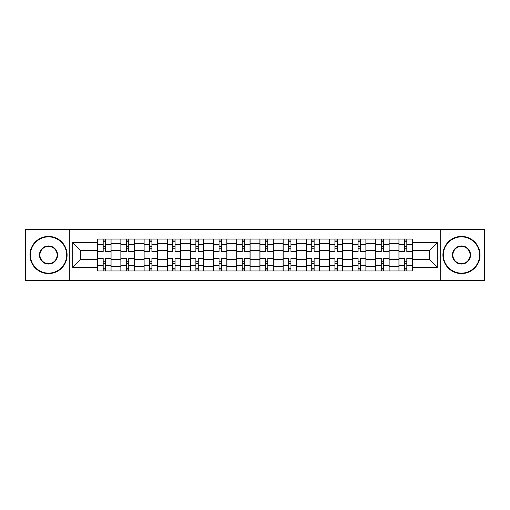 <?xml version="1.0" encoding="UTF-8"?>
<svg xmlns="http://www.w3.org/2000/svg" width="510" height="510" viewBox="0 0 510 510"><rect width="100%" height="100%" fill="white"/><g stroke="black" fill="none" stroke-linecap="round" stroke-linejoin="round"><path stroke-width="0.76" d="M440.232 280.474L484.5 280.474L484.5 229.525L25.5 229.525L25.5 280.474L440.232 280.474L440.232 229.525M120.864 270.969L120.864 243.563L111.059 243.563L111.059 270.969M111.059 243.563L111.059 239.031M120.864 243.563L120.864 239.031M134.232 239.031L134.232 270.969M144.037 270.969L144.037 239.031M157.405 239.031L157.405 270.969M167.21 270.969L167.21 239.031M180.578 239.031L180.578 270.969M190.383 270.969L190.383 239.031M203.751 239.031L203.751 270.969M213.556 270.969L213.556 239.031M226.924 239.031L226.924 270.969M236.729 270.969L236.729 239.031M250.098 239.031L250.098 270.969M259.902 270.969L259.902 239.031M273.271 239.031L273.271 270.969M283.075 270.969L283.075 239.031M296.444 239.031L296.444 270.969M306.249 270.969L306.249 239.031M319.617 239.031L319.617 270.969M329.422 270.969L329.422 239.031M342.79 239.031L342.79 270.969M352.595 270.969L352.595 239.031M365.963 239.031L365.963 270.969M375.768 270.969L375.768 239.031M389.136 239.031L389.136 270.969M398.941 270.969L398.941 239.031M398.941 259.603L389.136 259.603M375.768 259.603L365.963 259.603M352.595 259.603L342.79 259.603M329.422 259.603L319.617 259.603M306.249 259.603L296.444 259.603M283.075 259.603L273.271 259.603M259.902 259.603L250.098 259.603M236.729 259.603L226.924 259.603M213.556 259.603L203.751 259.603M190.383 259.603L180.578 259.603M167.21 259.603L157.405 259.603M144.037 259.603L134.232 259.603M120.864 259.603L111.059 259.603M398.941 250.397L389.136 250.397M375.768 250.397L365.963 250.397M352.595 250.397L342.79 250.397M329.422 250.397L319.617 250.397M306.249 250.397L296.444 250.397M283.075 250.397L273.271 250.397M259.902 250.397L250.098 250.397M236.729 250.397L226.924 250.397M213.556 250.397L203.751 250.397M190.383 250.397L180.578 250.397M167.21 250.397L157.405 250.397M144.037 250.397L134.232 250.397M120.864 250.397L111.059 250.397M80.612 259.603L97.691 259.603L97.691 250.397L80.612 250.397L80.612 259.603L72.739 267.476L72.739 242.524L97.691 242.524L97.691 250.397M412.309 250.397L412.309 259.603L429.388 259.603L429.388 250.397L412.309 250.397L412.309 239.031L97.691 239.031L97.691 242.524M412.309 242.524L437.261 242.524L437.261 267.476L412.309 267.476L412.309 259.603M97.691 259.603L97.691 270.969L412.309 270.969L412.309 267.476M97.691 267.476L72.739 267.476M69.768 280.474L69.768 229.525M105.564 268.738L103.186 268.738M103.186 241.262L105.564 241.262M128.737 268.738L126.359 268.738M126.359 241.262L128.737 241.262M151.91 268.738L149.532 268.738M149.532 241.262L151.91 241.262M175.083 268.738L172.705 268.738M172.705 241.262L175.083 241.262M198.256 268.738L195.878 268.738M195.878 241.262L198.256 241.262M221.429 268.738L219.051 268.738M219.051 241.262L221.429 241.262M244.602 268.738L242.224 268.738M242.224 241.262L244.602 241.262M267.776 268.738L265.398 268.738M265.398 241.262L267.776 241.262M290.949 268.738L288.571 268.738M288.571 241.262L290.949 241.262M314.122 268.738L311.744 268.738M311.744 241.262L314.122 241.262M337.295 268.738L334.917 268.738M334.917 241.262L337.295 241.262M360.468 268.738L358.09 268.738M358.09 241.262L360.468 241.262M383.641 268.738L381.263 268.738M381.263 241.262L383.641 241.262M406.814 268.738L404.436 268.738M404.436 241.262L406.814 241.262M72.739 242.524L80.612 250.397M429.388 259.603L437.261 267.476M429.388 250.397L437.261 242.524M110.989 270.969L110.989 251.506L105.564 251.506L105.564 239.031M103.186 239.031L103.186 251.506L97.767 251.506L97.767 239.031M110.989 251.506L110.989 239.031M97.767 270.969L97.767 258.493L103.186 258.493L103.186 270.969M105.564 270.969L105.564 258.493L110.989 258.493M103.186 248.242L105.564 248.242M97.767 258.493L97.767 251.506M105.564 261.757L103.186 261.757M105.564 269.038L103.186 269.038M103.186 263.689L105.564 263.689M105.564 246.311L103.186 246.311M103.186 240.962L105.564 240.962M134.162 270.969L134.162 251.506L128.737 251.506L128.737 239.031M126.359 239.031L126.359 251.506L120.94 251.506L120.94 239.031M134.162 251.506L134.162 239.031M120.94 270.969L120.94 258.493L126.359 258.493L126.359 270.969M128.737 270.969L128.737 258.493L134.162 258.493M126.359 248.242L128.737 248.242M120.94 258.493L120.94 251.506M128.737 261.757L126.359 261.757M128.737 269.038L126.359 269.038M126.359 263.689L128.737 263.689M128.737 246.311L126.359 246.311M126.359 240.962L128.737 240.962M157.335 270.969L157.335 251.506L151.91 251.506L151.91 239.031M149.532 239.031L149.532 251.506L144.113 251.506L144.113 239.031M157.335 251.506L157.335 239.031M144.113 270.969L144.113 258.493L149.532 258.493L149.532 270.969M151.91 270.969L151.91 258.493L157.335 258.493M149.532 248.242L151.91 248.242M144.113 258.493L144.113 251.506M151.91 261.757L149.532 261.757M151.91 269.038L149.532 269.038M149.532 263.689L151.91 263.689M151.91 246.311L149.532 246.311M149.532 240.962L151.91 240.962M180.508 270.969L180.508 251.506L175.083 251.506L175.083 239.031M172.705 239.031L172.705 251.506L167.286 251.506L167.286 239.031M180.508 251.506L180.508 239.031M167.286 270.969L167.286 258.493L172.705 258.493L172.705 270.969M175.083 270.969L175.083 258.493L180.508 258.493M172.705 248.242L175.083 248.242M167.286 258.493L167.286 251.506M175.083 261.757L172.705 261.757M175.083 269.038L172.705 269.038M172.705 263.689L175.083 263.689M175.083 246.311L172.705 246.311M172.705 240.962L175.083 240.962M203.681 270.969L203.681 251.506L198.256 251.506L198.256 239.031M195.878 239.031L195.878 251.506L190.459 251.506L190.459 239.031M203.681 251.506L203.681 239.031M190.459 270.969L190.459 258.493L195.878 258.493L195.878 270.969M198.256 270.969L198.256 258.493L203.681 258.493M195.878 248.242L198.256 248.242M190.459 258.493L190.459 251.506M198.256 261.757L195.878 261.757M198.256 269.038L195.878 269.038M195.878 263.689L198.256 263.689M198.256 246.311L195.878 246.311M195.878 240.962L198.256 240.962M226.848 270.969L226.848 251.506L221.429 251.506L221.429 239.031M219.051 239.031L219.051 251.506L213.633 251.506L213.633 239.031M226.848 251.506L226.848 239.031M213.633 270.969L213.633 258.493L219.051 258.493L219.051 270.969M221.429 270.969L221.429 258.493L226.848 258.493M219.051 248.242L221.429 248.242M213.633 258.493L213.633 251.506M221.429 261.757L219.051 261.757M221.429 269.038L219.051 269.038M219.051 263.689L221.429 263.689M221.429 246.311L219.051 246.311M219.051 240.962L221.429 240.962M48.526 273.124A18.124 18.124 0 0 0 66.644 255A18.124 18.124 0 0 0 48.526 236.876A18.124 18.124 0 0 0 30.402 255A18.124 18.124 0 0 0 48.526 273.124M48.526 236.43A18.57 18.57 0 0 1 67.09 255A18.57 18.57 0 0 1 48.526 273.57A18.57 18.57 0 0 1 29.956 255A18.57 18.57 0 0 1 48.526 236.43M48.526 264.059A9.059 9.059 0 0 1 39.461 255A9.059 9.059 0 0 1 48.526 245.941A9.059 9.059 0 0 1 57.585 255A9.059 9.059 0 0 1 48.526 264.059M48.526 246.387A8.613 8.613 0 0 0 39.907 255A8.613 8.613 0 0 0 48.526 263.613A8.613 8.613 0 0 0 57.139 255A8.613 8.613 0 0 0 48.526 246.387M461.473 273.124A18.124 18.124 0 0 0 479.598 255A18.124 18.124 0 0 0 461.473 236.876A18.124 18.124 0 0 0 443.356 255A18.124 18.124 0 0 0 461.473 273.124M461.473 236.43A18.57 18.57 0 0 1 480.044 255A18.57 18.57 0 0 1 461.473 273.57A18.57 18.57 0 0 1 442.909 255A18.57 18.57 0 0 1 461.473 236.43M461.473 264.059A9.059 9.059 0 0 1 452.415 255A9.059 9.059 0 0 1 461.473 245.941A9.059 9.059 0 0 1 470.539 255A9.059 9.059 0 0 1 461.473 264.059M461.473 246.387A8.613 8.613 0 0 0 452.861 255A8.613 8.613 0 0 0 461.473 263.613A8.613 8.613 0 0 0 470.092 255A8.613 8.613 0 0 0 461.473 246.387M250.021 270.969L250.021 251.506L244.602 251.506L244.602 239.031M242.224 239.031L242.224 251.506L236.806 251.506L236.806 239.031M250.021 251.506L250.021 239.031M236.806 270.969L236.806 258.493L242.224 258.493L242.224 270.969M244.602 270.969L244.602 258.493L250.021 258.493M242.224 248.242L244.602 248.242M236.806 258.493L236.806 251.506M244.602 261.757L242.224 261.757M244.602 269.038L242.224 269.038M242.224 263.689L244.602 263.689M244.602 246.311L242.224 246.311M242.224 240.962L244.602 240.962M273.194 270.969L273.194 251.506L267.776 251.506L267.776 239.031M265.398 239.031L265.398 251.506L259.979 251.506L259.979 239.031M273.194 251.506L273.194 239.031M259.979 270.969L259.979 258.493L265.398 258.493L265.398 270.969M267.776 270.969L267.776 258.493L273.194 258.493M265.398 248.242L267.776 248.242M259.979 258.493L259.979 251.506M267.776 261.757L265.398 261.757M267.776 269.038L265.398 269.038M265.398 263.689L267.776 263.689M267.776 246.311L265.398 246.311M265.398 240.962L267.776 240.962M296.367 270.969L296.367 251.506L290.949 251.506L290.949 239.031M288.571 239.031L288.571 251.506L283.152 251.506L283.152 239.031M296.367 251.506L296.367 239.031M283.152 270.969L283.152 258.493L288.571 258.493L288.571 270.969M290.949 270.969L290.949 258.493L296.367 258.493M288.571 248.242L290.949 248.242M283.152 258.493L283.152 251.506M290.949 261.757L288.571 261.757M290.949 269.038L288.571 269.038M288.571 263.689L290.949 263.689M290.949 246.311L288.571 246.311M288.571 240.962L290.949 240.962M319.541 270.969L319.541 251.506L314.122 251.506L314.122 239.031M311.744 239.031L311.744 251.506L306.319 251.506L306.319 239.031M319.541 251.506L319.541 239.031M306.319 270.969L306.319 258.493L311.744 258.493L311.744 270.969M314.122 270.969L314.122 258.493L319.541 258.493M311.744 248.242L314.122 248.242M306.319 258.493L306.319 251.506M314.122 261.757L311.744 261.757M314.122 269.038L311.744 269.038M311.744 263.689L314.122 263.689M314.122 246.311L311.744 246.311M311.744 240.962L314.122 240.962M342.714 270.969L342.714 251.506L337.295 251.506L337.295 239.031M334.917 239.031L334.917 251.506L329.492 251.506L329.492 239.031M342.714 251.506L342.714 239.031M329.492 270.969L329.492 258.493L334.917 258.493L334.917 270.969M337.295 270.969L337.295 258.493L342.714 258.493M334.917 248.242L337.295 248.242M329.492 258.493L329.492 251.506M337.295 261.757L334.917 261.757M337.295 269.038L334.917 269.038M334.917 263.689L337.295 263.689M337.295 246.311L334.917 246.311M334.917 240.962L337.295 240.962M365.887 270.969L365.887 251.506L360.468 251.506L360.468 239.031M358.09 239.031L358.09 251.506L352.665 251.506L352.665 239.031M365.887 251.506L365.887 239.031M352.665 270.969L352.665 258.493L358.09 258.493L358.09 270.969M360.468 270.969L360.468 258.493L365.887 258.493M358.09 248.242L360.468 248.242M352.665 258.493L352.665 251.506M360.468 261.757L358.09 261.757M360.468 269.038L358.09 269.038M358.09 263.689L360.468 263.689M360.468 246.311L358.09 246.311M358.09 240.962L360.468 240.962M389.06 270.969L389.06 251.506L383.641 251.506L383.641 239.031M381.263 239.031L381.263 251.506L375.838 251.506L375.838 239.031M389.06 251.506L389.06 239.031M375.838 270.969L375.838 258.493L381.263 258.493L381.263 270.969M383.641 270.969L383.641 258.493L389.06 258.493M381.263 248.242L383.641 248.242M375.838 258.493L375.838 251.506M383.641 261.757L381.263 261.757M383.641 269.038L381.263 269.038M381.263 263.689L383.641 263.689M383.641 246.311L381.263 246.311M381.263 240.962L383.641 240.962M412.233 270.969L412.233 251.506L406.814 251.506L406.814 239.031M404.436 239.031L404.436 251.506L399.011 251.506L399.011 239.031M412.233 251.506L412.233 239.031M399.011 270.969L399.011 258.493L404.436 258.493L404.436 270.969M406.814 270.969L406.814 258.493L412.233 258.493M404.436 248.242L406.814 248.242M399.011 258.493L399.011 251.506M406.814 261.757L404.436 261.757M406.814 269.038L404.436 269.038M404.436 263.689L406.814 263.689M406.814 246.311L404.436 246.311M404.436 240.962L406.814 240.962M375.768 243.563L365.963 243.563M352.595 243.563L342.79 243.563M329.422 243.563L319.617 243.563M306.249 243.563L296.444 243.563M283.075 243.563L273.271 243.563M259.902 243.563L250.098 243.563M236.729 243.563L226.924 243.563M213.556 243.563L203.751 243.563M190.383 243.563L180.578 243.563M167.21 243.563L157.405 243.563M144.037 243.563L134.232 243.563M398.941 243.563L389.136 243.563M375.768 266.437L365.963 266.437M352.595 266.437L342.79 266.437M329.422 266.437L319.617 266.437M306.249 266.437L296.444 266.437M283.075 266.437L273.271 266.437M259.902 266.437L250.098 266.437M236.729 266.437L226.924 266.437M213.556 266.437L203.751 266.437M190.383 266.437L180.578 266.437M167.21 266.437L157.405 266.437M144.037 266.437L134.232 266.437M120.864 266.437L111.059 266.437M398.941 266.437L389.136 266.437M110.989 244.156L105.564 244.156M103.186 244.156L97.767 244.156M103.186 244.354L97.767 244.354M103.186 265.646L97.767 265.646M103.186 265.844L97.767 265.844M110.989 265.844L105.564 265.844M110.989 244.354L105.564 244.354M110.989 265.646L105.564 265.646M134.162 244.156L128.737 244.156M126.359 244.156L120.94 244.156M126.359 244.354L120.94 244.354M126.359 265.646L120.94 265.646M126.359 265.844L120.94 265.844M134.162 265.844L128.737 265.844M134.162 244.354L128.737 244.354M134.162 265.646L128.737 265.646M157.335 244.156L151.91 244.156M149.532 244.156L144.113 244.156M149.532 244.354L144.113 244.354M149.532 265.646L144.113 265.646M149.532 265.844L144.113 265.844M157.335 265.844L151.91 265.844M157.335 244.354L151.91 244.354M157.335 265.646L151.91 265.646M180.508 244.156L175.083 244.156M172.705 244.156L167.286 244.156M172.705 244.354L167.286 244.354M172.705 265.646L167.286 265.646M172.705 265.844L167.286 265.844M180.508 265.844L175.083 265.844M180.508 244.354L175.083 244.354M180.508 265.646L175.083 265.646M203.681 244.156L198.256 244.156M195.878 244.156L190.459 244.156M195.878 244.354L190.459 244.354M195.878 265.646L190.459 265.646M195.878 265.844L190.459 265.844M203.681 265.844L198.256 265.844M203.681 244.354L198.256 244.354M203.681 265.646L198.256 265.646M226.848 244.156L221.429 244.156M219.051 244.156L213.633 244.156M219.051 244.354L213.633 244.354M219.051 265.646L213.633 265.646M219.051 265.844L213.633 265.844M226.848 265.844L221.429 265.844M226.848 244.354L221.429 244.354M226.848 265.646L221.429 265.646M250.021 244.156L244.602 244.156M242.224 244.156L236.806 244.156M242.224 244.354L236.806 244.354M242.224 265.646L236.806 265.646M242.224 265.844L236.806 265.844M250.021 265.844L244.602 265.844M250.021 244.354L244.602 244.354M250.021 265.646L244.602 265.646M273.194 244.156L267.776 244.156M265.398 244.156L259.979 244.156M265.398 244.354L259.979 244.354M265.398 265.646L259.979 265.646M265.398 265.844L259.979 265.844M273.194 265.844L267.776 265.844M273.194 244.354L267.776 244.354M273.194 265.646L267.776 265.646M296.367 244.156L290.949 244.156M288.571 244.156L283.152 244.156M288.571 244.354L283.152 244.354M288.571 265.646L283.152 265.646M288.571 265.844L283.152 265.844M296.367 265.844L290.949 265.844M296.367 244.354L290.949 244.354M296.367 265.646L290.949 265.646M319.541 244.156L314.122 244.156M311.744 244.156L306.319 244.156M311.744 244.354L306.319 244.354M311.744 265.646L306.319 265.646M311.744 265.844L306.319 265.844M319.541 265.844L314.122 265.844M319.541 244.354L314.122 244.354M319.541 265.646L314.122 265.646M342.714 244.156L337.295 244.156M334.917 244.156L329.492 244.156M334.917 244.354L329.492 244.354M334.917 265.646L329.492 265.646M334.917 265.844L329.492 265.844M342.714 265.844L337.295 265.844M342.714 244.354L337.295 244.354M342.714 265.646L337.295 265.646M365.887 244.156L360.468 244.156M358.09 244.156L352.665 244.156M358.09 244.354L352.665 244.354M358.09 265.646L352.665 265.646M358.09 265.844L352.665 265.844M365.887 265.844L360.468 265.844M365.887 244.354L360.468 244.354M365.887 265.646L360.468 265.646M389.06 244.156L383.641 244.156M381.263 244.156L375.838 244.156M381.263 244.354L375.838 244.354M381.263 265.646L375.838 265.646M381.263 265.844L375.838 265.844M389.06 265.844L383.641 265.844M389.06 244.354L383.641 244.354M389.06 265.646L383.641 265.646M412.233 244.156L406.814 244.156M404.436 244.156L399.011 244.156M404.436 244.354L399.011 244.354M404.436 265.646L399.011 265.646M404.436 265.844L399.011 265.844M412.233 265.844L406.814 265.844M412.233 244.354L406.814 244.354M412.233 265.646L406.814 265.646"/></g></svg>
